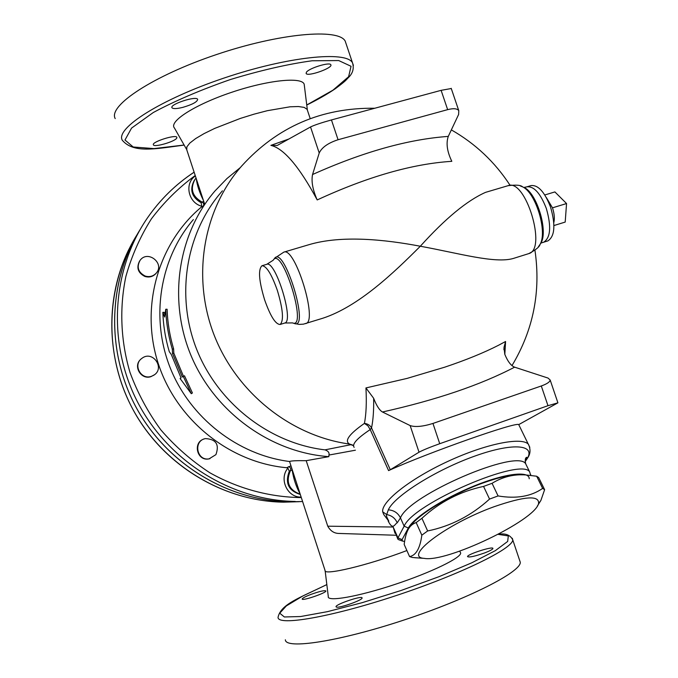 <?xml version="1.0" encoding="UTF-8"?>
<svg xmlns="http://www.w3.org/2000/svg" width="678" height="678" viewBox="0 0 678 678"><rect width="100%" height="100%" fill="white"/><g stroke="black" fill="none" stroke-linecap="round" stroke-linejoin="round"><path stroke-width="1.02" d="M204.714 204.375L186.764 149.787L186.865 146.846L189.848 143.058L195.654 138.575L204.053 133.617L214.663 128.422L240.326 118.43L254.03 114.167L267.335 110.692L290.091 106.793L298.396 106.531L304.142 107.387L307.1 109.302L307.507 110.522M290.701 465.955L286.701 467.727C229.622 462.565 176.585 420.123 158.254 363.577C139.863 307.041 158.135 243.249 201.137 207.29L201.832 206.273L201.103 202.747C191.696 197.129 189.416 189.687 194.247 180.433M201.137 207.29L202.951 206.392C204.214 204.764 203.959 203.349 202.18 202.129L201.103 202.747M203.68 201.239L202.18 202.129C192.306 196.535 189.891 188.959 194.959 179.39L196.069 178.077M202.951 206.392L203.578 206.044M196.315 178.831C197.061 185.111 199.425 192.298 203.408 200.4M406.893 550.544C368.179 565.291 323.279 575.953 325.05 570.427L289.557 461.506C237.809 454.989 190.01 417.834 170.093 367.552C150.245 317.236 159.991 258.462 193.383 219.553M300.049 494.389C288.413 490.618 284.836 482.889 289.32 471.202L287.896 468.167L286.701 467.727M154.389 374.798L151.024 376.604C141.007 380.299 132.617 365.866 140.905 359.187M209.943 458.675L208.697 458.947C196.857 461.226 192.535 442.141 204.154 438.963M156.364 272.954L155.754 273.717C152.728 276.785 149.092 277.692 144.838 276.438C137.99 272.887 136.236 267.768 139.558 261.081M289.32 471.202L290.438 470.634C291.167 468.642 290.523 467.337 288.497 466.701M292.286 470.769C293.616 478.871 296.032 486.219 299.532 492.804M299.981 494.16C288.76 489.779 285.574 481.931 290.438 470.634L292.057 470.074M340.653 533.501L338.856 533.442C334.127 533.366 330.432 530.95 327.762 526.196L306.193 460.684L328.838 456.641C270.937 452.514 215.451 412.749 191.543 356.781C167.652 300.786 177.67 234.325 214.934 191.001L226.944 178.551L240.249 167.652M289.557 461.506C290.777 460.828 296.32 460.557 306.193 460.684M165.754 309.261L164.618 317.033L162.847 312.346C163.296 325.677 165.449 338.797 169.297 351.713L171.297 354.518L181.034 377.875L180.102 378.502L191.306 393.706L183.28 376.383L182.323 377.019L172.526 353.526L172.314 349.195C168.407 336.102 166.22 322.787 165.754 309.261L167.11 309.244C167.568 322.652 169.737 335.847 173.61 348.831L173.814 353.119L183.467 376.29M183.28 376.383L184.484 375.773L192.416 392.952L191.306 393.706M162.847 312.346L164.178 312.329L164.966 314.456M538.654 477.592L536.662 476.227L525.848 474.947C513.865 474.049 502.601 476.837 492.059 483.312L483.55 486.414C460.159 491.414 439.615 502.042 421.928 518.297L416.165 522.569C412.377 523.874 409.588 526.442 407.792 530.281C406.164 533.544 404.961 538.256 404.181 544.426L409.571 556.596C416.004 555.435 420.089 548.299 421.826 535.188L427.64 530.959C450.751 526.221 471.388 515.594 489.55 499.076L498.076 495.94C516.187 499 531.043 496.491 542.646 488.397L544.62 489.685L540.9 500.415L537.307 506.135M410.707 526.001C417.86 514.602 452.082 494.033 482.812 483.058C499.55 477.083 512.102 474.32 520.484 474.778L522.323 474.837M494.042 506.737C446.421 523.874 402.757 557.206 424.182 558.358C446.243 562.833 534.73 520.619 538.552 503.627C539.603 495.093 524.764 496.127 494.042 506.737M420.767 558.121L412.283 557.46L409.571 556.596M404.605 541.434L402.486 541.061L402.071 539.654L408.342 528.018C413.716 517.56 443.48 498.338 474.346 485.872C505.246 473.312 529.416 470.566 529.221 478.761M538.671 477.583L544.62 489.685M536.662 476.227L542.646 488.397M492.059 483.312L498.076 495.94M416.165 522.569L421.826 535.188M421.928 518.297L427.64 530.959M483.55 486.414L489.55 499.076M514.619 367.162C511.009 365.747 507.729 361.442 504.771 354.263L504.034 347.229L505.585 341.492L498.55 345.255C483.889 352.746 465.939 360.06 444.7 367.188L407.071 378.409L365.934 387.935L373.637 398.257C376.527 405.707 379.477 410.292 382.477 411.995C436.327 399.978 480.371 385.036 514.619 367.162L548.044 378.07L550.172 380.019C549.943 381.943 546.985 383.926 541.298 385.977L547.985 405.698L557.909 402.834L518.738 424.614C516.628 421.504 428.708 452.429 388.57 470.591L390.291 469.744L371.536 427.92L370.213 429.581L388.57 470.591M382.477 411.995L410.148 425.581L419.029 452.201C422.877 450.107 429.776 447.268 439.734 443.7L432.954 423.445L541.298 385.977M439.734 443.7L547.985 405.698M432.954 423.445C422.86 426.572 415.258 427.284 410.148 425.581M419.029 452.201L390.291 469.744M312.55 174.526C311.177 181.357 312.728 189.823 317.202 199.934C367.552 176.687 412.427 163.813 451.819 161.322C447.116 151.609 445.929 143.304 448.277 136.405C408.148 139.244 362.899 151.957 312.55 174.526L319.219 153.008C321.847 147.406 328.127 142.982 338.068 139.736L331.449 119.938C321.372 122.743 314.397 125.083 310.532 126.964L277.344 145.397M331.449 119.938L441.115 90.343L447.65 109.641C453.463 108.166 457.175 108.497 458.777 110.65L458.625 114.463L448.277 136.405M451.268 88.521L441.115 90.343M338.068 139.736L447.65 109.641M289.091 138.922L270.886 145.363L277.039 145.499M317.202 199.934C299.303 166.678 283.87 148.49 270.886 145.363M352.619 445.082L349.534 444.056C344.119 441.022 349.077 434.14 364.408 423.403C366.222 414.19 366.73 402.368 365.934 387.935M505.585 341.492L504.822 354.391M305.575 323.635L305.88 323.542C318.118 321.253 294.989 246.343 283.811 252.14L308.515 244.817C341.653 234.774 385.774 239.681 420.318 246.233C445.336 218.511 467.074 200.552 485.533 192.366L485.541 192.357M514.246 258.174L513.314 258.462C494.957 263.827 458.599 253.191 420.318 246.233C393.774 272.827 358.603 306.498 322.872 318.211L321.025 318.787M354.153 447.353C351.746 444.226 357.094 438.302 370.213 429.581L367.874 425.784L364.408 423.403C367.688 423.75 370.069 425.259 371.536 427.92C373.18 419.979 373.883 410.088 373.637 398.257M382.689 511.814L383.765 514.577L388.765 521.162C389.18 521.45 385.401 515.585 386.697 514.594L388.308 509.848C394.46 495.982 436.225 469.727 475.151 455.963C514.212 441.98 537.035 444.827 526.374 459.879L525.484 461.116C527.408 457.887 532.552 453.599 528.484 444.353C521.992 436.573 485.711 443.802 447.887 461.379C410.012 478.854 381.07 501.805 382.689 511.814L386.697 514.594C391.63 515.441 395.138 518.17 397.24 522.797L400.452 517.882C397.944 512.907 393.893 510.229 388.308 509.848M553.934 225.545L565.198 222.07L566.554 203.544L554.892 191.925L544.798 194.967M546.282 197.442L552.494 207.824L566.554 203.544M552.494 207.824C554.367 213.595 554.799 218.528 553.816 222.621M173.61 348.831L172.314 349.195M173.814 353.119L172.526 353.526M145.134 276.031C138.109 272.31 136.431 267.073 140.1 260.31C147.889 249.546 165.254 263.725 156.067 273.31C153.042 276.378 149.397 277.294 145.134 276.031M215.918 454.641L209.095 458.845C196.713 461.193 193.018 440.895 205.383 438.598C216.036 439.149 219.545 444.497 215.918 454.641M151.33 376.358C140.838 380.231 132.625 364.578 141.888 358.357C152.677 349.772 165.61 368.485 153.618 375.315L151.33 376.358M140.117 229.579C107.794 281.404 105.861 352.119 136.625 408.258C167.474 464.345 228.24 500.864 289.421 501.813L302.396 501.534L283.506 502.178C223.359 501.245 163.678 465.388 133.413 410.326C103.225 355.221 105.166 285.785 136.964 234.851M138.532 232.181C107.378 284.184 106.395 354.247 137.371 409.639C168.441 464.981 228.732 500.864 289.396 501.813M277.344 290.379C283.048 309.439 283.972 320.804 280.124 324.474C275.565 324.415 270.395 316.194 264.615 299.812C258.911 280.853 258.021 269.497 261.962 265.751C266.403 265.827 271.531 274.031 277.344 290.379M526.959 186.806L531.035 185.594C538.171 184.78 544.688 191.984 550.587 207.214C555.714 225.172 554.807 236.402 547.858 240.902L547.493 241.021M374.773 108.243C321.652 107.59 277.327 126.794 241.809 165.864C203.375 209.265 191.586 276.378 213.901 334.491C236.266 392.57 290.743 436.005 349.534 444.056L352.314 444.912M350.628 444.565L353.085 445.522M328.838 456.641L328.957 455.048C329.5 452.658 328.16 450.938 324.957 449.861C269.573 443.336 217.943 403.351 196.586 349.153C175.28 294.93 186.17 231.791 222.409 190.832M387.511 519.56L388.316 520.568M530.705 475.363L529.671 471.947C521.729 456.777 412.885 503.635 404.147 526.187L397.969 537.866L397.901 539.213L398.554 539.646M525.187 461.515L526.374 459.879M397.749 538.874L393.181 527.018L394.994 533.264M306.397 72.249C308.965 68.181 329.754 61.783 330.805 64.724C333.432 67.834 307.626 76.995 306.125 73.495L306.397 72.249M182.848 107.361C176.721 108.853 173.093 108.98 171.975 107.743C169.415 104.361 196.4 95.547 197.662 99.344C197.357 101.87 192.416 104.539 182.848 107.361M176.788 138.015C175.382 141.482 154.169 147.677 153.389 144.838C151.27 142.041 175.924 134.134 176.856 137.32L176.788 138.015M484.914 552.824C474.931 556.333 469.134 557.596 467.532 556.613C467.091 554.299 493.643 545.824 492.923 548.51C492.609 549.426 489.94 550.867 484.914 552.824M336.466 607.107L336 606.742C335.313 604.361 362.594 595.191 362.086 597.971C362.891 599.979 339.67 608.268 336.466 607.107M311.1 594.352C319.652 591.326 324.584 590.191 325.889 590.953C326.635 592.843 301.71 601.318 302.168 599.021C302.507 598.064 305.481 596.513 311.1 594.352M186.594 149.389L174.424 127.981C168.551 121.591 194.866 104.641 231.444 92.377C267.971 80.004 302.1 76.606 304.193 84.284L304.371 85.742M115.209 118.591C107.878 105.895 152.762 75.978 216.197 54.647C279.556 33.18 338.466 28.12 345.187 41.07L346.229 44.18M285.362 639.786C285.302 649.609 338.5 641.659 403.402 620.217C468.303 598.886 521.111 571.868 520.289 562.299L519.611 560.282M325.152 570.834L328.288 596.496C326.788 602.072 357.433 596.835 394.418 584.597C431.394 572.427 462.133 557.392 460.608 552.799L460.218 552.112M195.374 175.975C184.119 183.357 188.255 202.9 201.832 206.273M301.1 497.584C269.547 497.144 238.19 488.694 209.833 472.761C191.594 460.87 175.288 446.607 160.915 429.971C147.906 412.224 137.6 393.037 129.99 372.408C120.659 340.856 119.303 307.854 125.905 276.361C131.693 255.784 140.202 236.614 151.414 218.841C164.008 202.154 178.611 187.704 195.222 175.5M287.896 468.167C278.785 478.77 287.201 497.432 300.939 497.101M299.176 501.695L283.506 502.178C226.113 501.237 169.025 468.761 137.685 417.741C106.48 366.654 103.463 300.879 128.956 249.233M310.532 126.964L319.219 153.008M529.823 447.327L518.738 424.614M273.726 259.538L274.285 258.843C283.421 242.732 310.609 330.72 294.26 323.457L299.168 324.406L303.397 324.16L322.872 318.211M280.133 324.474L284.828 323.008L292.498 322.898C308.253 329.881 281.929 244.716 273.132 260.293M261.954 265.751L266.674 264.344C275.378 259.733 294.396 321.287 284.819 323.008M485.533 192.366L508.076 185.679C525.552 178.161 547.188 249.292 528.772 253.614L528.298 253.767M538.349 246.843L540.069 244.334C547.646 231.723 535.756 192.628 522.569 186.848L520.34 185.958M543.239 242.343L543.697 242.199C550.604 237.715 551.485 226.486 546.341 208.502C540.442 193.255 533.95 186.035 526.848 186.84L524.043 187.416C536.832 193.018 548.324 230.825 540.976 243.055L539.417 245.368M521.933 186.56L522.569 186.848C520.848 185.086 516.017 184.704 508.076 185.679M194.137 172.195C175.67 184.323 160.05 199.654 147.27 218.18C111.539 270.31 107.183 343.814 137.948 402.783C168.78 461.718 231.783 500.491 295.261 501.457L289.421 501.813M350.602 444.751L324.957 449.861M328.957 455.048L355.408 450.209M402.071 539.654L397.969 537.866L393.181 527.018L327.762 526.196M408.342 528.018L404.147 526.187L400.452 517.882C408.995 494.999 517.568 448.319 525.696 463.837L526.738 465.964M388.155 521.018C393.13 530.993 394.799 523.73 397.24 522.797M525.17 461.218L526.094 460.15L526.781 457.269C525.23 457.769 524.865 459.964 525.696 463.837L529.671 471.947M184.111 145.024L154.016 148.592L133.21 146.999L124.981 140.015L131.566 128.091L153.296 112.514C174.899 100.903 200.629 89.903 230.478 79.504C260.716 70.334 287.921 64.096 312.109 60.774L338.72 60.562L351.043 66.283L348.619 76.707L332.949 90.174L306.753 104.971M326.83 584.572C300.151 597.682 280.802 603.988 278.039 617.353C277.658 626.201 330.5 617.277 395.333 595.843C460.167 574.503 513.238 548.451 512.754 539.866L512.305 538.264M498.11 534.357L508.322 535.934L507.661 541.451L495.313 550.663L471.786 562.799L439.183 576.614L401.139 590.47L362.298 602.64L327.44 611.658L300.591 616.539L284.353 616.972L279.743 613.2L286.336 605.92L302.719 596.047L326.838 584.597M353.408 65.419L352.45 62.69C346.034 50.655 287.379 56.613 223.952 78.08C160.457 99.412 115.235 128.439 122.269 140.219C133.49 153.474 154.898 148.982 184.153 145.084M310.202 118.616L307.1 109.302M538.552 503.627L540.9 500.415M424.182 558.358L414.521 557.697M538.629 477.532L544.578 489.643M557.909 402.834L550.172 380.019M451.201 88.318L458.777 110.65M511.992 365.595C533.34 329.983 540.993 291.54 534.95 250.267M510.017 185.204C494.889 162.025 475.329 143.592 451.345 129.896M503.924 349.797L504.034 347.229M274.87 258.089L283.811 252.14M294.26 323.457L293.015 323.059M266.742 264.327L273.132 260.284M513.314 258.462L528.772 253.614C535.857 249.868 539.629 246.775 540.069 244.334L540.976 243.055L547.858 240.902M194.128 172.17C175.661 184.323 160.042 199.654 147.27 218.18M530.493 475.337L530.738 474.668M402.486 541.061L398.511 539.629M396.155 535.256L338.856 533.442M520.289 562.299L512.754 539.866C510.331 535.001 505.525 533.128 498.347 534.239M306.761 105.039C317.906 99.513 327.44 94.064 335.347 88.699C346.543 80.36 345.458 80.529 348.526 77.47C352.916 73.165 354.23 68.241 352.45 62.69L345.187 41.07M307.346 109.794L304.193 84.284M459.667 551.146L460.608 552.799"/></g></svg>
